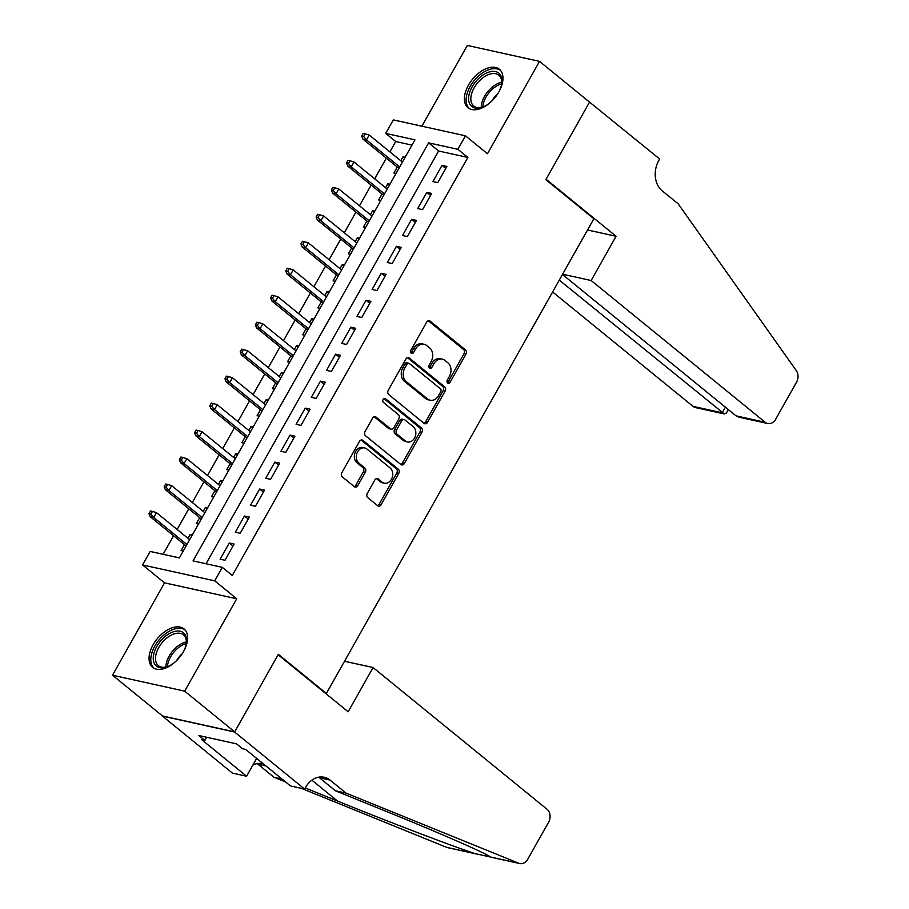 <?xml version="1.0" encoding="UTF-8"?>
<svg xmlns="http://www.w3.org/2000/svg" width="909" height="909" viewBox="0 0 909 909"><rect width="100%" height="100%" fill="white"/><g stroke="black" fill="none" stroke-linecap="round" stroke-linejoin="round"><path stroke-width="1.36" d="M447.671 383.019A2.182 1.704 102.4 0 0 450.091 382.28L465.942 354.158A3.125 2.432 102.4 0 0 465.476 349.908L430.127 321.116A3.125 2.432 102.4 0 0 429.309 320.718A3.125 2.432 102.4 0 0 426.673 322.161L410.823 350.295A2.182 1.704 102.4 0 0 413.572 352.533L415.629 348.886A9.988 7.772 102.4 0 1 424.06 344.25A9.988 7.772 102.4 0 1 426.685 345.534L429.627 347.931A9.988 7.772 102.4 0 1 431.139 361.521L429.082 365.168A2.182 1.704 102.4 0 0 431.832 367.406L433.888 363.77A9.988 7.772 102.4 0 1 442.319 359.135A9.988 7.772 102.4 0 1 444.944 360.407L447.887 362.816A9.988 7.772 102.4 0 1 449.398 376.406L447.342 380.042A2.182 1.704 102.4 0 0 447.671 383.019M447.364 382.678A2.182 1.704 102.4 0 0 448.148 381.848L463.999 353.726A3.125 2.432 102.4 0 0 463.522 349.476L428.275 320.763M410.845 352.919A2.182 1.704 102.4 0 0 411.618 352.101L413.675 348.454L415.629 348.886M429.105 367.793A2.182 1.704 102.4 0 0 429.877 366.975L431.934 363.339L433.888 363.77M183.55 651.48A24.804 14.499 -50.8 0 0 184.004 628.892A24.804 14.499 -50.8 0 0 153.121 644.765A24.804 14.499 -50.8 0 0 152.667 667.354A24.804 14.499 -50.8 0 0 183.55 651.48M498.893 91.832A24.804 14.499 -50.8 0 0 499.348 69.243A24.804 14.499 -50.8 0 0 468.476 85.116A24.804 14.499 -50.8 0 0 468.01 107.705A24.804 14.499 -50.8 0 0 498.893 91.832M367.293 493.382A3.125 2.432 102.4 0 0 367.77 497.632L377.678 505.711A3.125 2.432 102.4 0 0 378.508 506.108A3.125 2.432 102.4 0 0 381.144 504.654L398.744 473.419A3.125 2.432 102.4 0 0 398.267 469.169L362.93 440.376A3.125 2.432 102.4 0 0 362.112 439.979A3.125 2.432 102.4 0 0 359.475 441.422L341.864 472.669A3.125 2.432 102.4 0 0 342.341 476.918L354.317 486.667A3.125 2.432 102.4 0 0 355.135 487.076A3.125 2.432 102.4 0 0 357.771 485.622L365.304 472.248A3.125 2.432 102.4 0 0 364.839 468.01L358.896 463.17A8.351 6.499 102.4 0 1 356.987 453.193A8.351 6.499 102.4 0 1 364.679 447.932A8.351 6.499 102.4 0 1 366.872 449.001L390.143 467.965A8.351 6.499 102.4 0 1 392.052 477.929A8.351 6.499 102.4 0 1 384.359 483.19A8.351 6.499 102.4 0 1 382.166 482.122L378.28 478.963A3.125 2.432 102.4 0 0 377.462 478.566A3.125 2.432 102.4 0 0 374.826 480.009L367.293 493.382M222.307 567.352L214.706 580.84L142.543 564.921L150.144 551.445L179.403 557.887L414.958 139.838L385.7 133.384L393.302 119.897L465.465 135.816L457.863 149.303L428.616 142.849L193.049 560.898L222.307 567.352L232.306 575.499L467.862 157.45L457.863 149.303M465.465 135.816L487.474 153.746L539.526 61.369L589.532 102.103L545.843 179.652L593.85 218.762L326.376 693.453L278.359 654.344L234.67 731.881L184.663 691.147L236.715 598.77L214.706 580.84M424.071 423.367A3.125 2.432 102.4 0 0 424.901 423.776A3.125 2.432 102.4 0 0 427.537 422.321L445.137 391.086A3.125 2.432 102.4 0 0 444.66 386.836L409.323 358.044A3.125 2.432 102.4 0 0 408.505 357.646A3.125 2.432 102.4 0 0 405.868 359.089L388.257 390.336A3.125 2.432 102.4 0 0 388.734 394.574L424.071 423.367M421.935 432.252L404.335 463.488A3.125 2.432 102.4 0 1 401.698 464.942A3.125 2.432 102.4 0 1 400.88 464.533L365.532 435.752A3.125 2.432 102.4 0 1 365.066 431.502L372.599 418.129A3.125 2.432 102.4 0 1 375.235 416.686A3.125 2.432 102.4 0 1 376.053 417.083L390.381 428.764A3.125 2.432 102.4 0 0 391.211 429.162A3.125 2.432 102.4 0 0 393.847 427.707L398.835 418.844A3.125 2.432 102.4 0 0 398.369 414.595L383.439 402.437A2.182 1.704 102.4 0 1 385.53 398.733L421.469 428.003A3.125 2.432 102.4 0 1 421.935 432.252L419.992 431.82L402.38 463.056L404.335 463.488M234.67 731.881L162.506 715.962L112.5 675.228L184.663 691.147M539.526 61.369L467.362 45.45L421.856 126.203M188.015 538.344L190.242 534.39L191.89 535.731M184.47 544.627L181.118 550.57L183.254 551.036M203.207 511.369L205.445 507.415L207.082 508.756M199.673 517.653L196.321 523.595L198.457 524.073M218.41 484.406L220.637 480.441L222.285 481.781M214.865 490.69L211.524 496.632L213.649 497.098M233.602 457.432L235.84 453.477L237.476 454.818M230.068 463.715L226.716 469.658L228.852 470.123M248.805 430.457L251.032 426.503L252.679 427.844M245.26 436.74L241.919 442.683L244.044 443.16M263.996 403.482L266.235 399.528L267.871 400.869M260.463 409.766L257.111 415.708L259.247 416.186M279.199 376.519L281.426 372.565L283.074 373.894M275.654 382.803L272.314 388.745L274.438 389.211M294.391 349.545L296.629 345.59L298.266 346.931M290.857 355.828L287.505 361.771L289.641 362.237M309.594 322.57L311.821 318.616L313.469 319.957M306.049 328.853L302.708 334.796L304.833 335.273M324.786 295.607L327.024 291.641L328.66 292.982M321.252 301.89L317.9 307.833L320.036 308.299M339.989 268.632L342.216 264.678L343.863 266.019M336.444 274.916L333.103 280.858L335.228 281.324M355.18 241.658L357.419 237.703L359.055 239.044M351.647 247.941L348.295 253.884L350.431 254.361M370.383 214.694L372.61 210.729L374.258 212.07M366.838 220.978L363.498 226.92L365.634 227.386M385.575 187.72L387.813 183.766L389.45 185.106M382.041 194.003L378.689 199.946L380.826 200.412M437.774 182.652L446.887 166.472L442.013 165.393L432.9 181.573L437.774 182.652M422.571 209.627L431.695 193.435L426.821 192.367L417.697 208.547L422.571 209.627M407.38 236.59L416.492 220.41L411.618 219.342L402.505 235.522L407.38 236.59M392.177 263.565L401.301 247.384L396.426 246.305L387.302 262.485L392.177 263.565M376.985 290.539L386.098 274.359L381.223 273.279L372.099 289.46L376.985 290.539M361.782 317.502L370.906 301.322L366.02 300.254L356.907 316.434L361.782 317.502M346.59 344.477L355.703 328.297L350.829 327.217L341.704 343.409L346.59 344.477M331.387 371.451L340.511 355.271L335.626 354.192L326.513 370.372L331.387 371.451M316.196 398.426L325.308 382.234L320.434 381.166L311.31 397.347L316.196 398.426M300.993 425.389L310.117 409.209L305.231 408.13L296.118 424.321L300.993 425.389M285.801 452.364L294.914 436.184L290.039 435.104L280.915 451.284L285.801 452.364M270.598 479.338L279.722 463.147L274.836 462.079L265.723 478.259L270.598 479.338M255.406 506.302L264.519 490.121L259.644 489.053L250.52 505.234L255.406 506.302M240.203 533.276L249.327 517.096L244.441 516.017L235.329 532.197L240.203 533.276M467.862 157.45L438.615 150.996L206.025 563.762M229.25 542.991L220.126 559.171L225 560.251L234.124 544.071L229.25 542.991L233.011 546.048M411.982 145.122L395.71 141.531L389.881 151.871M386.336 158.155L374.69 178.846M371.145 185.129L359.487 205.809M355.942 212.092L344.284 232.784M340.75 239.067L329.092 259.758M325.547 266.042L313.889 286.721M310.355 293.016L298.697 313.696M295.152 319.979L283.494 340.67M279.961 346.954L268.303 367.645M264.758 373.929L253.1 394.608M249.566 400.892L237.908 421.583M234.363 427.866L222.705 448.557M219.171 454.841L207.513 475.521M203.968 481.804L192.31 502.495M188.777 508.779L177.119 529.47M173.574 535.753L163.12 554.297M405.141 157.257L403.005 156.791L400.778 160.745M397.233 167.029L393.892 172.971L396.029 173.449M387.813 183.766L389.95 184.232M372.61 210.729L374.747 211.206M357.419 237.703L359.555 238.169M342.216 264.678L344.352 265.144M327.024 291.641L329.149 292.119M311.821 318.616L313.957 319.093M296.629 345.59L298.754 346.056M281.426 372.565L283.563 373.031M266.235 399.528L268.36 400.005M251.032 426.503L253.168 426.969M235.84 453.477L237.965 453.943M220.637 480.441L222.773 480.918M205.445 507.415L207.57 507.881M190.242 534.39L192.378 534.856M325.377 693.237L326.376 693.453M236.715 598.77L164.552 582.851L112.5 675.228M164.552 582.851L142.543 564.921M395.71 141.531L385.7 133.384M438.615 150.996L428.616 142.849M403.005 156.791L404.653 158.132M442.013 165.393L445.774 168.449M426.821 192.367L430.571 195.424M411.618 219.342L415.379 222.398M396.426 246.305L400.176 249.373M381.223 273.279L384.984 276.336M366.02 300.254L369.781 303.311M350.829 327.217L354.59 330.285M335.626 354.192L339.387 357.248M320.434 381.166L324.195 384.223M305.231 408.13L308.992 411.198M290.039 435.104L293.8 438.161M274.836 462.079L278.597 465.135M259.644 489.053L263.405 492.11M244.441 516.017L248.202 519.084M442.319 359.135L440.365 358.703A9.988 7.772 102.4 0 0 431.934 363.339M424.06 344.25L422.106 343.818A9.988 7.772 102.4 0 0 413.675 348.454M423.98 423.287A3.125 2.432 102.4 0 0 425.582 421.89L443.183 390.654A3.125 2.432 102.4 0 0 442.717 386.405L407.471 357.692M440.74 391.756A2.182 1.704 102.4 0 0 440.411 388.779L409.391 363.509A2.182 1.704 102.4 0 0 406.971 364.248L404.812 368.088A9.988 7.772 102.4 0 0 406.323 381.678L427.525 398.949A9.988 7.772 102.4 0 0 430.15 400.233A9.988 7.772 102.4 0 0 438.581 395.597L440.74 391.756M408.811 363.225L406.868 362.805A2.182 1.704 102.4 0 0 405.016 363.816L406.971 364.248M430.15 400.233L428.196 399.801A9.988 7.772 102.4 0 1 425.571 398.517L404.369 381.246A9.988 7.772 102.4 0 1 402.857 367.656L405.016 363.816M400.778 464.454A3.125 2.432 102.4 0 0 402.38 463.056M374.201 416.731L388.438 428.332A3.125 2.432 102.4 0 0 389.257 428.73L391.211 429.162M383.962 398.608L419.515 427.571L421.469 428.003M405.266 440.876A8.351 6.499 102.4 0 0 407.448 441.944A8.351 6.499 102.4 0 0 415.152 436.684A8.351 6.499 102.4 0 0 413.243 426.707L405.039 420.038A3.125 2.432 102.4 0 0 404.221 419.628A3.125 2.432 102.4 0 0 401.585 421.083L396.597 429.946A3.125 2.432 102.4 0 0 397.063 434.195L405.266 440.876L403.312 440.445A8.351 6.499 102.4 0 0 405.505 441.524L407.448 441.944M404.221 419.628L402.278 419.208A3.125 2.432 102.4 0 0 399.642 420.651L401.585 421.083M403.312 440.445L395.108 433.763A3.125 2.432 102.4 0 1 394.642 429.525L399.642 420.651M419.992 431.82A3.125 2.432 102.4 0 0 419.515 427.571M384.359 483.19L382.405 482.77A8.351 6.499 102.4 0 1 380.212 481.69L376.44 478.611M364.679 447.932L362.736 447.501A8.351 6.499 102.4 0 0 355.033 452.762A8.351 6.499 102.4 0 0 356.942 462.738L358.896 463.17M354.215 486.588A3.125 2.432 102.4 0 0 355.817 485.19L363.35 471.828A3.125 2.432 102.4 0 0 362.884 467.578L356.942 462.738M377.587 505.62A3.125 2.432 102.4 0 0 379.189 504.222L396.79 472.987A3.125 2.432 102.4 0 0 396.324 468.737L361.078 440.036M365.213 133.816L363.259 133.384L361.748 136.077L363.691 136.509L365.213 133.816L369.202 135.021L366.463 139.884L362.952 139.1L398.881 168.37M363.691 136.509L366.463 139.884L399.687 166.938M369.202 135.021L402.426 162.086M362.952 139.1L361.748 136.077M489.678 103.012A21.464 12.556 129.2 0 1 482.895 107.023A21.464 12.556 129.2 0 1 468.749 96.365A21.464 12.556 129.2 0 1 487.588 72.561A21.464 12.556 129.2 0 1 501.813 83.185A21.464 12.556 129.2 0 1 501.7 83.946A21.464 12.556 129.2 0 1 499.132 91.4M501.575 84.582A19.873 11.624 -50.8 0 0 501.586 84.492A19.873 11.624 -50.8 0 0 498.836 75.174A19.873 11.624 -50.8 0 0 482.577 78.049A19.873 11.624 -50.8 0 0 470.976 96.695A19.873 11.624 -50.8 0 0 473.725 106.001A19.873 11.624 -50.8 0 0 483.497 106.785M497.428 94.218A14.158 8.272 -50.8 0 0 492.099 100.774M500.552 70.436A24.645 14.408 -50.8 0 0 480.441 74.424A24.645 14.408 -50.8 0 0 466.306 97.343A24.645 14.408 -50.8 0 0 469.43 108.637M174.323 662.661A21.464 12.556 129.2 0 1 167.551 666.683A21.464 12.556 129.2 0 1 153.405 656.014A21.464 12.556 129.2 0 1 172.233 632.209A21.464 12.556 129.2 0 1 186.47 642.833A21.464 12.556 129.2 0 1 186.345 643.606A21.464 12.556 129.2 0 1 183.788 651.049M186.231 644.242A19.873 11.624 -50.8 0 0 186.243 644.14A19.873 11.624 -50.8 0 0 183.493 634.834A19.873 11.624 -50.8 0 0 167.233 637.698A19.873 11.624 -50.8 0 0 155.632 656.343A19.873 11.624 -50.8 0 0 158.382 665.649A19.873 11.624 -50.8 0 0 168.154 666.433M182.084 653.878A14.158 8.272 -50.8 0 0 176.744 660.423M185.197 630.085A24.645 14.408 -50.8 0 0 165.097 634.073A24.645 14.408 -50.8 0 0 150.962 656.991A24.645 14.408 -50.8 0 0 154.076 668.285M552.592 291.971L693.033 406.368L722.189 412.8L725.371 407.164M559.285 280.097L724.291 413.936L695.544 407.596A9.545 7.431 -77.6 0 1 693.033 406.368M589.611 101.967L546.07 179.243L616.086 236.283L591.157 280.517L765.196 422.287A9.545 7.431 102.4 0 0 767.696 423.514A9.545 7.431 102.4 0 0 775.752 419.083L796.5 382.269A9.545 7.431 102.4 0 0 796.364 370.702L678.159 203.821L662.15 190.776A22.259 17.328 -77.6 0 1 658.786 160.495L659.627 159.007L589.271 101.899M616.086 236.283L587.521 229.977M591.157 280.517L562.603 274.211M562.466 274.461L736.04 415.856L765.196 422.287M767.696 423.514L738.949 417.174L736.04 415.856M728.37 409.607L726.473 412.97L724.291 413.936M373.076 667.547L547.116 809.328A9.545 7.431 102.4 0 1 548.559 822.304L527.811 859.119A9.545 7.431 102.4 0 1 519.755 863.55A9.545 7.431 102.4 0 1 518.823 863.255L346.09 793.137L330.092 780.104A22.259 17.328 102.4 0 0 324.24 777.24A22.259 17.328 102.4 0 0 305.447 787.569L304.606 789.057L234.59 732.018L278.131 654.741L348.147 711.781L373.076 667.547L344.522 661.252M305.231 787.944L337.569 801.079C387.677 821.509 452.659 846.336 475.191 853.642L490.281 856.96C487.644 854.051 439.513 832.951 388.37 812.282L335.41 790.785L319.411 777.74A22.259 17.328 102.4 0 0 318.661 777.172M335.41 790.785L346.09 793.137M285.574 781.945L273.927 777.218L257.929 764.185A22.259 17.328 102.4 0 0 257.179 763.605M273.927 777.218L281.938 778.99M476.589 854.028L447.592 847.631A9.545 7.431 -77.6 0 1 446.66 847.347L301.265 788.319M234.59 732.018L162.438 716.099L232.454 773.139L246.589 776.252L201.775 739.756L204.9 740.437L206.684 737.267M304.606 789.057L290.471 785.933L245.657 749.436L242.544 748.743L236.533 743.857L198.901 735.551L204.9 740.437M246.589 776.252L256.656 758.39M490.428 857.085L519.755 863.55M263.303 763.81A22.259 17.328 102.4 0 0 262.758 763.674A22.259 17.328 102.4 0 0 252.872 765.094M350.01 160.779L348.067 160.348L346.545 163.052L348.499 163.484L350.01 160.779L353.999 161.995L351.272 166.847L347.761 166.074L383.689 195.344M348.499 163.484L351.272 166.847L384.484 193.912M353.999 161.995L387.223 189.061M347.761 166.074L346.545 163.052M334.819 187.754L332.864 187.322L331.342 190.026L333.296 190.447L334.819 187.754L338.807 188.97L336.069 193.822L332.558 193.049L368.486 222.319M333.296 190.447L336.069 193.822L369.293 220.887M338.807 188.97L372.031 216.024M332.558 193.049L331.342 190.026M319.616 214.729L317.673 214.297L316.15 216.99L318.105 217.421L319.616 214.729L323.604 215.933L320.877 220.796L317.366 220.012L353.294 249.282M318.105 217.421L320.877 220.796L354.09 247.85M323.604 215.933L356.828 242.998M317.366 220.012L316.15 216.99M304.424 241.692L302.47 241.271L300.947 243.964L302.902 244.396L304.424 241.692L308.412 242.908L305.674 247.759L302.163 246.987L338.091 276.256M302.902 244.396L305.674 247.759L338.898 274.825M308.412 242.908L341.636 269.973M302.163 246.987L300.947 243.964M289.221 268.666L287.278 268.235L285.756 270.939L287.71 271.371L289.221 268.666L293.209 269.882L290.482 274.734L286.971 273.961L322.9 303.231M287.71 271.371L290.482 274.734L323.695 301.799M293.209 269.882L326.433 296.948M286.971 273.961L285.756 270.939M274.029 295.641L272.075 295.209L270.552 297.902L272.507 298.334L274.029 295.641L278.018 296.845L275.279 301.708L271.768 300.936L307.697 330.194M272.507 298.334L275.279 301.708L308.503 328.774M278.018 296.845L311.242 323.911M271.768 300.936L270.552 297.902M258.826 322.615L256.883 322.184L255.361 324.877L257.315 325.308L258.826 322.615L262.815 323.82L260.088 328.672L256.577 327.899L292.505 357.169M257.315 325.308L260.088 328.672L293.3 355.737M262.815 323.82L296.039 350.885M256.577 327.899L255.361 324.877M243.635 349.579L241.68 349.147L240.158 351.851L242.112 352.283L243.635 349.579L247.623 350.794L244.885 355.646L241.374 354.874L277.302 384.143M242.112 352.283L244.885 355.646L278.109 382.712M247.623 350.794L280.847 377.86M241.374 354.874L240.158 351.851M228.432 376.553L226.489 376.121L224.966 378.814L226.92 379.246L228.432 376.553L232.42 377.769L229.693 382.621L226.182 381.848L262.099 411.107M226.92 379.246L229.693 382.621L262.906 409.686M232.42 377.769L265.644 404.823M226.182 381.848L224.966 378.814M213.24 403.528L211.286 403.096L209.763 405.789L211.717 406.221L213.24 403.528L217.228 404.732L214.49 409.595L210.979 408.811L246.907 438.081M211.717 406.221L214.49 409.595L247.714 436.65M217.228 404.732L250.452 431.798M210.979 408.811L209.763 405.789M198.037 430.491L196.094 430.059L194.571 432.764L196.526 433.195L198.037 430.491L202.025 431.707L199.298 436.559L195.787 435.786L231.704 465.056M196.526 433.195L199.298 436.559L232.511 463.624M202.025 431.707L235.249 458.772M195.787 435.786L194.571 432.764M182.845 457.466L180.891 457.034L179.368 459.738L181.323 460.159L182.845 457.466L186.834 458.681L184.095 463.533L180.584 462.761L216.512 492.03M181.323 460.159L184.095 463.533L217.319 490.599M186.834 458.681L220.058 485.736M180.584 462.761L179.368 459.738M167.642 484.44L165.699 484.008L164.177 486.701L166.131 487.133L167.642 484.44L171.631 485.645L168.904 490.508L165.393 489.724L201.309 518.994M166.131 487.133L168.904 490.508L202.116 517.562M171.631 485.645L204.855 512.71M165.393 489.724L164.177 486.701M152.451 511.403L150.496 510.983L148.974 513.676L150.928 514.108L152.451 511.403L156.439 512.619L153.701 517.471L150.19 516.698L186.118 545.968M150.928 514.108L153.701 517.471L186.924 544.536M156.439 512.619L189.663 539.685M150.19 516.698L148.974 513.676M448.148 381.848L450.091 382.28M411.618 352.101L413.572 352.533M429.877 366.975L431.832 367.406M428.4 320.729L430.127 321.116M463.522 349.476L465.476 349.908M463.999 353.726L465.942 354.158M407.584 357.669L409.323 358.044M442.717 386.405L444.66 386.836M443.183 390.654L445.137 391.086M425.582 421.89L427.537 422.321M402.857 367.656L404.812 368.088M404.369 381.246L406.323 381.678M425.571 398.517L427.525 398.949M374.326 416.697L376.053 417.083M388.438 428.332L390.381 428.764M384.325 398.46L385.53 398.733M394.642 429.525L396.597 429.946M395.108 433.763L397.063 434.195M376.553 478.577L378.28 478.963M380.212 481.69L382.166 482.122M362.884 467.578L364.839 468.01M363.35 471.828L365.304 472.248M355.817 485.19L357.771 485.622M361.191 440.001L362.93 440.376M396.324 468.737L398.267 469.169M396.79 472.987L398.744 473.419M379.189 504.222L381.144 504.654M481.247 107.41A19.873 11.624 129.2 0 1 481.395 105.183A19.873 11.624 129.2 0 1 501.734 82.264M501.666 83.833A19.225 11.238 -50.8 0 0 482.895 105.785A19.225 11.238 -50.8 0 0 482.77 107.023M165.904 667.058A19.873 11.624 129.2 0 1 166.052 664.831A19.873 11.624 129.2 0 1 186.39 641.913M186.322 643.481A19.225 11.238 -50.8 0 0 167.54 665.433A19.225 11.238 -50.8 0 0 167.426 666.672M319.411 777.74L330.092 780.104M265.939 765.946L257.929 764.185M446.66 847.347L475.191 853.642M490.281 856.96L518.823 863.255M337.569 801.079L311.901 780.172"/></g></svg>
